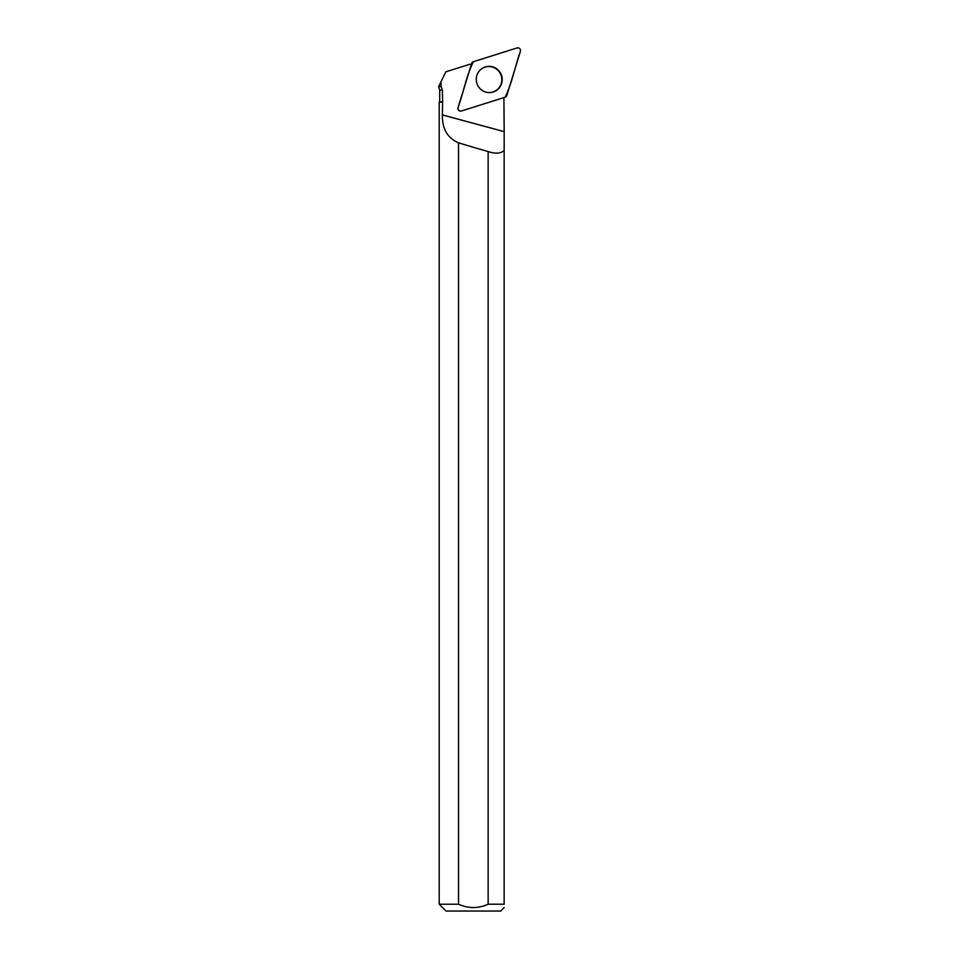 <?xml version="1.0" encoding="UTF-8"?>
<svg xmlns="http://www.w3.org/2000/svg" width="959" height="959" viewBox="0 0 959 959"><rect width="100%" height="100%" fill="white"/><g stroke="black" fill="none" stroke-linecap="round" stroke-linejoin="round"><path stroke-width="1.44" d="M461.447 110.992L505.057 97.243A2.709 2.673 72.5 0 0 506.808 95.48L520.401 51.366A2.709 2.673 72.5 0 0 517.021 47.95L473.41 61.7A2.709 2.673 72.5 0 0 471.672 63.462L458.078 107.588A2.709 2.673 72.5 0 0 461.447 110.992M498.38 70.223A13.15 12.958 72.5 0 0 480.519 69.683A13.15 12.958 72.5 0 0 487.711 92.496A13.15 12.958 72.5 0 0 498.38 70.223M442.375 90.098L439.713 90.098L438.599 86.67L441.092 86.406L442.375 90.098L442.614 101.678L439.198 102.181L439.198 904.217L458.534 904.217L458.534 142.807A183.265 25.785 -164.9 0 0 488.143 151.546C495.455 153.979 500.79 153.608 504.146 150.455L504.17 131.635L442.375 114.912C442.147 128.818 447.529 138.12 458.534 142.807M438.814 86.238L445.839 71.829L469.994 64.217A28.722 28.314 -107.5 0 0 471.36 64.373L458.006 107.72A2.517 2.481 72.5 0 0 459.181 110.681L459.337 110.764M441.008 81.743L441.092 86.406M442.375 114.912L442.614 101.678M503.907 97.614L504.17 131.635M442.099 102.181L439.198 102.181M488.143 151.546L488.143 904.217L504.146 904.217C504.146 908.581 504.146 908.581 504.146 904.217L504.146 150.455M439.198 904.217L446.031 911.05L500.646 911.05L504.146 907.55M458.534 904.217C468.4 908.641 478.265 908.641 488.143 904.217C478.277 908.629 468.4 908.629 458.534 904.217M479.512 70.702A13.006 12.827 -107.5 0 1 501.221 75.689A13.006 12.827 -107.5 0 1 486.309 92.244M473.422 61.7C466.35 75.593 463.509 92.52 458.078 107.576C457.863 110.069 458.989 111.208 461.459 110.992L505.057 97.243C512.13 83.361 514.971 66.435 520.401 51.366C520.605 48.873 519.478 47.734 517.021 47.95L473.422 61.7M480.303 69.875A12.887 12.707 -107.5 0 1 480.927 69.372M488.227 92.52A12.887 12.707 -107.5 0 1 487.436 92.46M439.713 101.678L439.713 90.098"/></g></svg>

